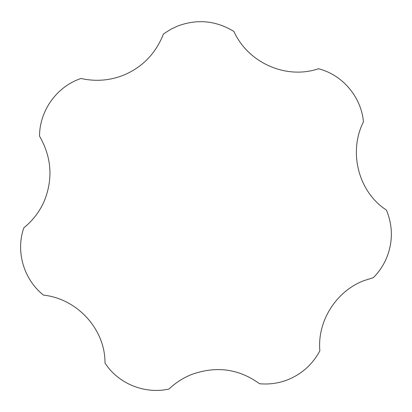 <?xml version="1.0" encoding="UTF-8"?>
<svg xmlns="http://www.w3.org/2000/svg" width="412" height="412" viewBox="0 0 412 412"><rect width="100%" height="100%" fill="white"/><g stroke="black" fill="none" stroke-linecap="round" stroke-linejoin="round"><path stroke-width="0.62" d="M44.568 200.356C53.153 178.339 51.469 156.915 39.516 136.084C39.578 111.704 55.404 88.467 78.1 79.537L80.937 78.471C95.574 81.725 109.793 80.623 123.6 75.175C141.455 67.63 154.309 54.94 162.168 37.111L163.327 34.191L165.217 32.8L171.186 29.092L177.541 26.09C197.188 18.772 215.976 20.564 233.908 31.461C248.251 63.093 286.417 79.722 318.476 68.747C342.573 74.814 361.221 96.964 363.451 121.818C348.083 152.265 358.636 192.131 386.389 210.043C393.069 226.214 393.027 242.436 386.26 258.715C383.134 265.833 378.834 272.147 373.354 277.657L363.744 280.701C335.909 291.387 317.116 321.504 319.861 350.813C312.682 364.249 302.037 373.875 287.926 379.694C278.764 383.284 269.309 384.628 259.56 383.732C238.872 368.766 216.243 365.681 191.662 374.477C183.165 377.881 175.605 382.733 168.987 389.031C144.854 394.475 118.229 383.747 104.998 363.024C105.323 329.657 77.693 298.854 43.481 295.1C23.772 279.537 15.496 251.526 23.824 227.836C33.027 220.384 39.938 211.222 44.568 200.356"/></g></svg>
